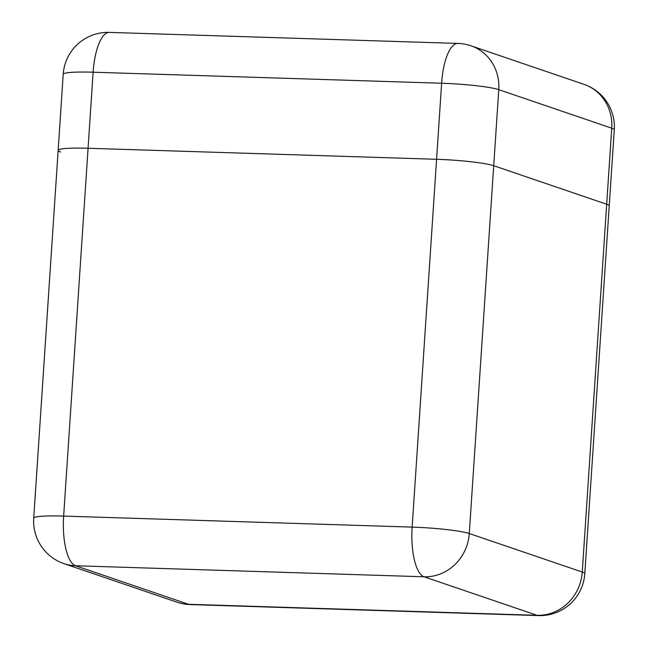 <?xml version="1.0" encoding="UTF-8"?>
<svg xmlns="http://www.w3.org/2000/svg" width="648" height="648" viewBox="0 0 648 648"><rect width="100%" height="100%" fill="white"/><g stroke="black" fill="none" stroke-linecap="round" stroke-linejoin="round"><path stroke-width="0.97" d="M493.719 165.71L606.682 204.242A44.898 4.333 3.8 0 1 609.225 205.878A44.898 4.333 -176.2 0 0 606.682 204.242L493.719 165.71A44.898 4.333 -176.2 0 0 436.574 159.295A44.898 4.333 3.8 0 1 493.719 165.71L469.282 533.523L582.252 572.054L611.736 128.183L498.766 89.651L493.719 165.71M538.569 615.6A44.898 44.898 0 0 0 584.796 573.699A44.898 4.333 -176.2 0 0 582.252 572.054A44.898 42.055 -71.2 0 1 537.03 615.317A44.898 15.115 91.8 0 0 538.569 615.6L190.075 604.568A44.898 15.115 -88.2 0 1 188.528 604.284L537.03 615.317L424.067 576.785L75.565 565.753A44.898 15.115 91.8 0 1 63.642 516.083L412.144 527.116L441.628 83.236L93.126 72.203L63.642 516.083A44.898 4.333 -176.2 0 0 33.72 518.181L58.15 150.36A44.898 4.333 3.8 0 1 88.071 148.262L436.574 159.295L88.071 148.262A44.898 4.333 -176.2 0 0 58.15 150.36A44.898 4.333 -176.2 0 0 60.693 152.005M176.993 602.186L64.031 563.655A44.898 42.055 -71.2 0 0 75.565 565.753L188.528 604.284A44.898 42.055 -71.2 0 1 176.993 602.186A44.898 44.898 0 0 0 190.075 604.568M469.282 533.523A44.898 4.333 -176.2 0 0 412.144 527.116A44.898 15.115 -88.2 0 0 424.067 576.785A44.898 42.055 -71.2 0 0 469.282 533.523M441.628 83.236A44.898 4.333 3.8 0 1 498.766 89.651A44.898 42.055 108.8 0 0 471.007 45.814A44.898 44.898 0 0 0 457.925 43.432A44.898 15.115 91.8 0 0 441.628 83.236M109.431 32.4A44.898 44.898 0 0 0 63.204 74.301A44.898 4.333 3.8 0 1 93.126 72.203A44.898 15.115 -88.2 0 1 109.431 32.4L457.925 43.432M471.007 45.814L583.97 84.345A44.898 42.055 108.8 0 1 611.736 128.183A44.898 4.333 3.8 0 1 614.28 129.819L584.796 573.699M33.72 518.181A44.898 44.898 0 0 0 64.031 563.655M63.204 74.301L58.15 150.36M614.28 129.819A44.898 44.898 0 0 0 583.97 84.345"/></g></svg>
